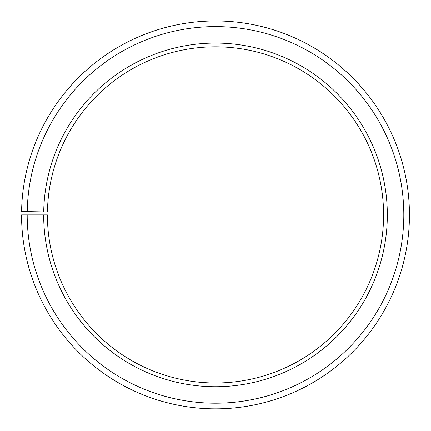 <?xml version="1.0" encoding="UTF-8"?>
<svg xmlns="http://www.w3.org/2000/svg" width="431" height="431" viewBox="0 0 431 431"><rect width="100%" height="100%" fill="white"/><g stroke="black" fill="none" stroke-linecap="round" stroke-linejoin="round"><path stroke-width="0.65" d="M383.59 214.897A168.09 168.09 0 0 0 216.965 46.817A168.09 168.09 0 0 0 47.437 211.966L43.703 211.901A171.824 171.824 0 0 1 216.998 43.084A171.824 171.824 0 0 1 387.324 214.897A171.824 171.824 0 0 1 215.5 386.72A171.824 171.824 0 0 1 43.676 214.897L47.41 214.897A168.09 168.09 0 0 0 215.5 382.987A168.09 168.09 0 0 0 383.59 214.897M27.228 211.61L21.577 211.513A193.95 193.95 0 0 1 217.192 20.957A193.95 193.95 0 0 1 409.45 214.897A193.95 193.95 0 0 1 215.5 408.847A193.95 193.95 0 0 1 21.55 214.897L27.196 214.897A188.304 188.304 0 0 0 215.5 403.2A188.304 188.304 0 0 0 403.804 214.897A188.304 188.304 0 0 0 217.143 26.603A188.304 188.304 0 0 0 27.228 211.61L43.703 211.901M27.196 214.897L43.676 214.897"/></g></svg>
